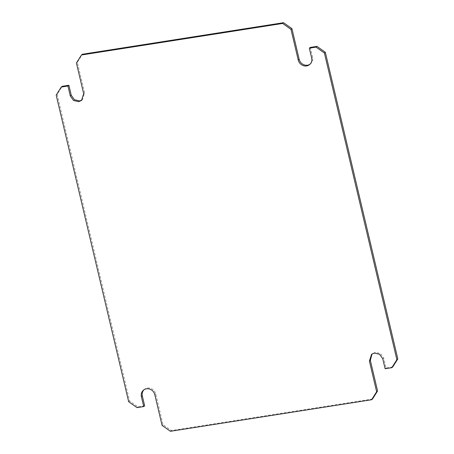 <?xml version="1.0" encoding="UTF-8"?>
<svg xmlns="http://www.w3.org/2000/svg" width="454" height="454" viewBox="0 0 454 454"><rect width="100%" height="100%" fill="white"/><g stroke="black" fill="none" stroke-linecap="round" stroke-linejoin="round"><path stroke-width="0.34" stroke-dasharray="2.27 1.7" d="M392.761 366.928L386.053 367.978L383.692 357.996L380.475 353.507L375.288 352.327L372.036 353.984M372.53 399.004L171.368 430.545L163.014 424.632L155.767 393.976A7.298 6.645 -128.7 0 0 144.503 389.328A7.298 6.645 -128.7 0 0 144.054 389.725M144.661 405.825L137.959 406.88L129.606 400.961L57.125 94.341L62.181 86.322M81.964 100.022L82.452 99.664L84.603 92.917L77.356 62.26L82.412 54.242M309.946 64.275A7.298 6.645 -128.7 0 0 310.44 63.918A7.298 6.645 -128.7 0 0 312.636 57.403L310.281 47.42M311.694 58.157L312.636 57.403M76.414 63.015L77.356 62.26M56.182 95.096L57.125 94.341M128.664 401.716L129.606 400.961M137.017 407.63L137.959 406.88M162.072 425.381L163.014 424.632M170.426 431.3L171.368 430.545M382.75 358.751L383.692 357.996M385.111 368.733L386.053 367.978M83.661 93.672L84.603 92.917M154.831 394.725L155.767 393.976M309.497 64.672L310.44 63.918M81.516 100.419L82.452 99.664M143.56 390.082L144.503 389.328M371.542 354.336L372.484 353.581"/><path stroke-width="0.68" d="M371.588 399.758L170.426 431.3L162.072 425.381L154.831 394.725A7.298 6.645 -128.7 0 0 143.56 390.082A7.298 6.645 -128.7 0 0 141.364 396.597L143.719 406.58L137.017 407.63L128.664 401.716L56.182 95.096L61.239 87.072L67.947 86.022L70.308 96.004L73.525 100.493L78.712 101.673L81.516 100.419L83.661 93.672L76.414 63.015L81.47 54.996L282.632 23.455L290.986 29.368L298.233 60.024A7.298 6.645 -128.7 0 0 309.497 64.672A7.298 6.645 -128.7 0 0 311.694 58.157L309.339 48.175L310.281 47.42L316.983 46.37L325.336 52.284L397.817 358.904L392.761 366.928L391.819 367.678L385.111 368.733L382.75 358.751L379.533 354.256L374.346 353.081L371.542 354.336L369.397 361.083L376.644 391.74L371.588 399.758L372.53 399.004L377.586 390.985L376.644 391.74M372.036 353.984L370.339 360.328L377.586 390.985M144.054 389.725A7.298 6.645 -128.7 0 0 142.306 395.843L144.661 405.825L143.719 406.58M61.239 87.072L62.181 86.322L68.889 85.267L71.25 95.249L74.467 99.744L79.654 100.919L81.964 100.022M81.47 54.996L82.412 54.242L283.574 22.7L291.928 28.619L299.169 59.275A7.298 6.645 -128.7 0 0 309.946 64.275M309.339 48.175L316.041 47.12L324.394 53.039L325.336 52.284M316.041 47.12L316.983 46.37M290.986 29.368L291.928 28.619M282.632 23.455L283.574 22.7M70.308 96.004L71.25 95.249M67.947 86.022L68.889 85.267M141.364 396.597L142.306 395.843M324.394 53.039L396.875 359.659L397.817 358.904M396.875 359.659L391.819 367.678M298.233 60.024L299.169 59.275M369.397 361.083L370.339 360.328"/></g></svg>
